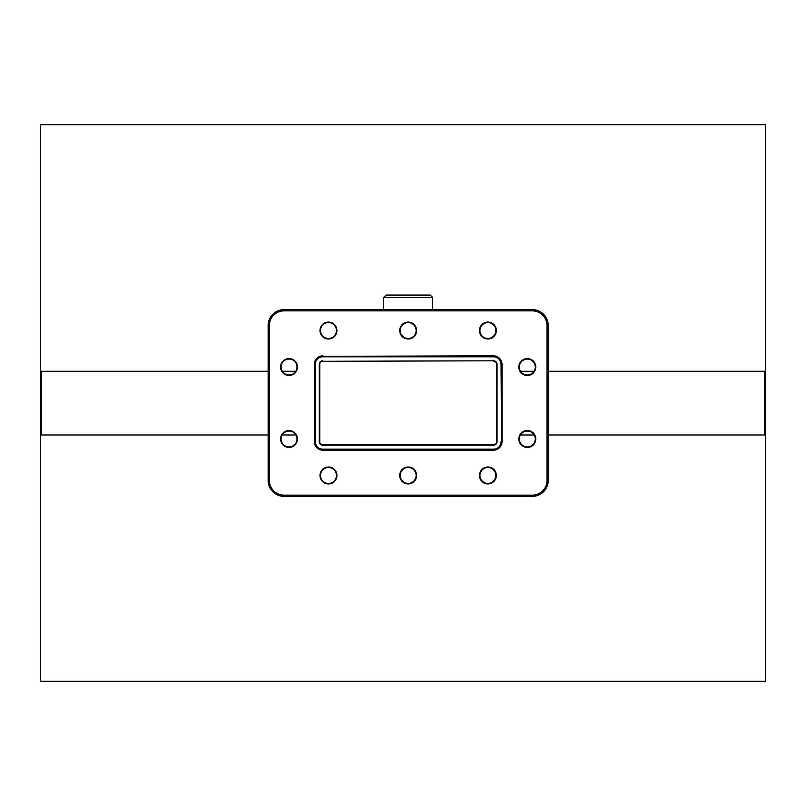<?xml version="1.0" encoding="UTF-8"?>
<svg xmlns="http://www.w3.org/2000/svg" width="806" height="806" viewBox="0 0 806 806"><rect width="100%" height="100%" fill="white"/><g stroke="black" fill="none" stroke-linecap="round" stroke-linejoin="round"><path stroke-width="1.21" d="M40.3 124.749L40.3 681.251L765.64 681.251L765.64 124.749L40.3 124.749M493.625 360.806L322.732 361.29L493.625 360.806A3.436 3.436 0 0 1 497.05 364.231L497.05 441.769A3.436 3.436 0 0 1 493.625 445.194L322.732 445.194A3.436 3.436 0 0 1 319.297 441.769L319.297 364.231A3.436 3.436 0 0 1 322.732 360.806M501.544 364.231L501.544 441.769L501.05 364.231A7.425 7.425 0 0 0 493.625 356.806L322.732 356.806L493.625 356.323A8.09 8.09 0 0 0 493.453 356.323L322.904 356.323L493.453 355.829A8.574 8.574 0 0 1 502.027 364.403L501.544 364.403A8.09 8.09 0 0 0 501.534 364.231L501.05 364.231M322.732 356.806A7.425 7.425 0 0 0 315.307 364.231L315.307 441.769A7.425 7.425 0 0 0 322.732 449.194L493.625 449.194A7.425 7.425 0 0 0 501.05 441.769M502.027 364.403L502.027 441.597A8.574 8.574 0 0 1 493.453 450.171L322.904 450.171L493.453 449.677A8.09 8.09 0 0 0 493.625 449.677L322.732 449.677A7.919 7.919 0 0 1 314.814 441.769L314.814 364.231A7.919 7.919 0 0 1 322.732 356.323M322.732 361.29A2.942 2.942 0 0 0 319.791 364.231L319.791 441.769A2.942 2.942 0 0 0 322.732 444.711L322.732 445.194M493.625 445.194L493.625 444.711A2.942 2.942 0 0 0 496.567 441.769L496.567 364.231A2.942 2.942 0 0 0 493.625 361.29M322.732 444.711L493.625 444.711M336.424 475.459A7.959 7.959 0 0 0 328.465 467.5A7.959 7.959 0 0 0 320.496 475.459A7.959 7.959 0 0 0 328.465 483.429A7.959 7.959 0 0 0 336.424 475.459A7.959 7.959 0 0 1 328.465 483.429A7.959 7.959 0 0 1 320.496 475.459A7.959 7.959 0 0 0 328.465 483.429A7.959 7.959 0 0 0 336.424 475.459A7.959 7.959 0 0 1 328.465 483.429A7.959 7.959 0 0 1 320.496 475.459M416.138 330.541A7.959 7.959 0 0 0 408.179 322.571A7.959 7.959 0 0 0 400.209 330.541A7.959 7.959 0 0 0 408.179 338.5A7.959 7.959 0 0 0 416.138 330.541A7.959 7.959 0 0 1 408.179 338.5A7.959 7.959 0 0 1 400.209 330.541A7.959 7.959 0 0 0 408.179 338.5A7.959 7.959 0 0 0 416.138 330.541A7.959 7.959 0 0 1 408.179 338.5A7.959 7.959 0 0 1 400.209 330.541M336.424 330.541A7.959 7.959 0 0 0 328.465 322.571A7.959 7.959 0 0 0 320.496 330.541A7.959 7.959 0 0 0 328.465 338.5A7.959 7.959 0 0 0 336.424 330.541A7.959 7.959 0 0 1 328.465 338.5A7.959 7.959 0 0 1 320.496 330.541A7.959 7.959 0 0 0 328.465 338.5A7.959 7.959 0 0 0 336.424 330.541A7.959 7.959 0 0 1 328.465 338.5A7.959 7.959 0 0 1 320.496 330.541M297.001 367.022A7.959 7.959 0 0 0 289.032 359.063A7.959 7.959 0 0 0 281.072 367.022A7.959 7.959 0 0 0 289.032 374.992A7.959 7.959 0 0 0 297.001 367.022A7.959 7.959 0 0 1 289.032 374.992A7.959 7.959 0 0 1 281.072 367.022A7.959 7.959 0 0 0 289.032 374.992A7.959 7.959 0 0 0 297.001 367.022A7.959 7.959 0 0 1 289.032 374.992A7.959 7.959 0 0 1 281.072 367.022M535.285 367.022A7.959 7.959 0 0 0 527.315 359.063A7.959 7.959 0 0 0 519.356 367.022A7.959 7.959 0 0 0 527.315 374.992A7.959 7.959 0 0 0 535.285 367.022A7.959 7.959 0 0 1 527.315 374.992A7.959 7.959 0 0 1 519.356 367.022A7.959 7.959 0 0 0 527.315 374.992A7.959 7.959 0 0 0 535.285 367.022A7.959 7.959 0 0 1 527.315 374.992A7.959 7.959 0 0 1 519.356 367.022M479.923 330.541A7.959 7.959 0 0 1 487.892 322.571A7.959 7.959 0 0 1 495.851 330.541A7.959 7.959 0 0 0 487.892 322.571A7.959 7.959 0 0 0 479.923 330.541A7.959 7.959 0 0 0 487.892 338.5A7.959 7.959 0 0 0 495.851 330.541A7.959 7.959 0 0 1 487.892 338.5A7.959 7.959 0 0 1 479.923 330.541M495.851 475.459A7.959 7.959 0 0 0 487.892 467.5A7.959 7.959 0 0 0 479.923 475.459A7.959 7.959 0 0 0 487.892 483.429A7.959 7.959 0 0 0 495.851 475.459A7.959 7.959 0 0 1 487.892 483.429A7.959 7.959 0 0 1 479.923 475.459A7.959 7.959 0 0 0 487.892 483.429A7.959 7.959 0 0 0 495.851 475.459A7.959 7.959 0 0 1 487.892 483.429A7.959 7.959 0 0 1 479.923 475.459M535.285 438.978A7.959 7.959 0 0 0 527.315 431.009A7.959 7.959 0 0 0 519.356 438.978A7.959 7.959 0 0 0 527.315 446.937A7.959 7.959 0 0 0 535.285 438.978A7.959 7.959 0 0 1 527.315 446.937A7.959 7.959 0 0 1 519.356 438.978A7.959 7.959 0 0 0 527.315 446.937A7.959 7.959 0 0 0 535.285 438.978A7.959 7.959 0 0 1 527.315 446.937A7.959 7.959 0 0 1 519.356 438.978M297.001 438.978A7.959 7.959 0 0 0 289.032 431.009A7.959 7.959 0 0 0 281.072 438.978A7.959 7.959 0 0 0 289.032 446.937A7.959 7.959 0 0 0 297.001 438.978A7.959 7.959 0 0 1 289.032 446.937A7.959 7.959 0 0 1 281.072 438.978A7.959 7.959 0 0 0 289.032 446.937A7.959 7.959 0 0 0 297.001 438.978A7.959 7.959 0 0 1 289.032 446.937A7.959 7.959 0 0 1 281.072 438.978M416.138 475.459A7.959 7.959 0 0 0 408.179 467.5A7.959 7.959 0 0 0 400.209 475.459A7.959 7.959 0 0 0 408.179 483.429A7.959 7.959 0 0 0 416.138 475.459A7.959 7.959 0 0 1 408.179 483.429A7.959 7.959 0 0 1 400.209 475.459A7.959 7.959 0 0 0 408.179 483.429A7.959 7.959 0 0 0 416.138 475.459A7.959 7.959 0 0 1 408.179 483.429A7.959 7.959 0 0 1 400.209 475.459M268.136 325.564A15.929 15.929 0 0 1 284.065 309.635L532.292 309.635A15.929 15.929 0 0 1 548.221 325.564L546.992 325.564A14.699 14.699 0 0 0 532.292 310.864L284.065 310.864A14.699 14.699 0 0 0 269.355 325.564L268.136 325.564L268.136 480.436L268.136 325.564L269.355 325.564L269.355 480.436L268.136 480.436A15.929 15.929 0 0 0 284.065 496.365L532.292 496.365L532.292 495.136A14.699 14.699 0 0 0 546.992 480.436L546.992 325.564L546.992 480.436L548.221 480.436A15.929 15.929 0 0 1 532.292 496.365M269.355 325.564L269.355 480.436A14.699 14.699 0 0 0 284.065 495.136L532.292 495.136M548.221 480.436L548.221 325.564L548.221 480.436M322.904 355.829A8.574 8.574 0 0 0 314.32 364.403A8.574 8.574 0 0 1 322.904 355.829M314.32 441.597A8.574 8.574 0 0 0 322.904 450.171A8.574 8.574 0 0 1 314.32 441.597L314.32 364.403M765.64 392.643L765.64 434.978M765.7 392.582L765.64 371.264M765.7 371.264A1.229 1.229 0 0 0 765.64 370.881A1.229 1.229 0 0 1 765.7 371.264L765.7 434.978M548.221 434.978L764.471 434.978L764.471 371.264L548.221 371.264M268.136 371.264L41.59 371.264L41.59 434.978L268.136 434.978M383.676 297.505L432.681 297.505L430.233 295.056L386.124 295.056L383.676 297.505L383.676 309.635M320.012 475.459A8.453 8.453 0 0 1 328.465 467.006A8.453 8.453 0 0 1 336.918 475.459A8.453 8.453 0 0 1 328.465 483.912A8.453 8.453 0 0 1 320.012 475.459M399.726 330.541A8.453 8.453 0 0 1 408.179 322.088A8.453 8.453 0 0 1 416.631 330.541A8.453 8.453 0 0 1 408.179 338.994A8.453 8.453 0 0 1 399.726 330.541M320.012 330.541A8.453 8.453 0 0 1 328.465 322.088A8.453 8.453 0 0 1 336.918 330.541A8.453 8.453 0 0 1 328.465 338.994A8.453 8.453 0 0 1 320.012 330.541M280.579 367.022A8.453 8.453 0 0 1 289.032 358.569A8.453 8.453 0 0 1 297.485 367.022A8.453 8.453 0 0 1 289.032 375.485A8.453 8.453 0 0 1 280.579 367.022M518.863 367.022A8.453 8.453 0 0 1 527.315 358.569A8.453 8.453 0 0 1 535.768 367.022A8.453 8.453 0 0 1 527.315 375.485A8.453 8.453 0 0 1 518.863 367.022M479.439 330.541A8.453 8.453 0 0 1 487.892 322.088A8.453 8.453 0 0 1 496.345 330.541A8.453 8.453 0 0 1 487.892 338.994A8.453 8.453 0 0 1 479.439 330.541M479.439 475.459A8.453 8.453 0 0 1 487.892 467.006A8.453 8.453 0 0 1 496.345 475.459A8.453 8.453 0 0 1 487.892 483.912A8.453 8.453 0 0 1 479.439 475.459M518.863 438.978A8.453 8.453 0 0 1 527.315 430.515A8.453 8.453 0 0 1 535.768 438.978A8.453 8.453 0 0 1 527.315 447.431A8.453 8.453 0 0 1 518.863 438.978M280.579 438.978A8.453 8.453 0 0 1 289.032 430.515A8.453 8.453 0 0 1 297.485 438.978A8.453 8.453 0 0 1 289.032 447.431A8.453 8.453 0 0 1 280.579 438.978M399.726 475.459A8.453 8.453 0 0 1 408.179 467.006A8.453 8.453 0 0 1 416.631 475.459A8.453 8.453 0 0 1 408.179 483.912A8.453 8.453 0 0 1 399.726 475.459M284.065 310.864L284.065 309.635M532.292 309.635L532.292 310.864M284.065 495.136L284.065 496.365M520.424 434.978L534.207 434.978M534.056 371.264L520.575 371.264M295.772 371.264L282.291 371.264M282.14 434.978L295.923 434.978M432.681 297.505L432.681 309.635"/></g></svg>
